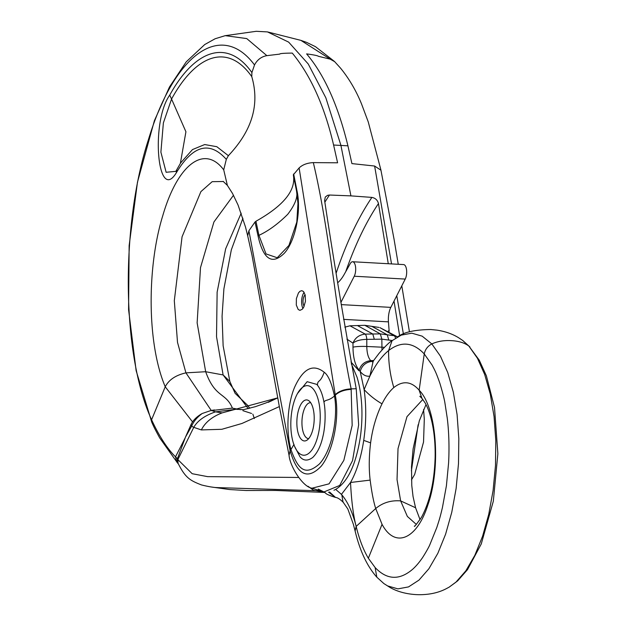 <?xml version="1.0" encoding="UTF-8"?>
<svg xmlns="http://www.w3.org/2000/svg" width="626" height="626" viewBox="0 0 626 626"><rect width="100%" height="100%" fill="white"/><g stroke="black" fill="none" stroke-linecap="round" stroke-linejoin="round"><path stroke-width="0.94" d="M324.886 202.135A284.47 119.323 93.2 0 1 329.487 195.03L327.601 195.312L325.277 197.049L324.604 200.539C334.284 264.297 344.824 327.022 356.225 388.73L358.659 424.827L352.54 460.619L339.699 485.455L323.939 491.95L318.274 489.078M298.203 309.502L296.301 305.05L296.388 298.618L298.422 292.999L299.917 291.309L301.763 290.667L303.477 291.505L305.198 295.065L305.441 301.364L303.673 307.296L302.248 309.275L299.917 310.347L298.203 309.502M334.683 61.684L330.231 59.173L318.352 56.277M306.936 53.938C313.806 54.861 317.609 55.636 318.337 56.254M306.615 53.899C324.315 74.729 338.087 105.371 347.923 145.827L351.922 163.605L374.622 166.031L380.952 170.217M224.992 35.705L256.253 31.3L267.474 31.91L288.641 42.114L308.227 63.969L325.841 97.797L340.896 145.255L350.92 195.875L371.891 197.401C375.342 198.051 377.533 200.101 378.464 203.544L388.269 263.734M334.386 61.387L315.457 46.66L306.623 42.388L300.879 40.361L330.152 59.11M241.19 213.176L225.65 248.812L217.128 292.178L216.526 336.694L223.106 374.935L205.672 371.719C215.211 398.316 225.704 392.103 232.426 408.152L240.619 409.678M233.49 195.265L213.92 221.987L200.5 267.623L197.135 322.867L205.672 371.719L185.938 372.861C175.742 375.17 168.84 379.802 165.233 386.774L151.586 419.756C121.108 353.181 121.076 223.803 148.299 140.067C174.372 53.32 221.369 20.392 254.516 64.955C257.278 59.728 261.394 56.63 266.872 55.651L279.752 54.11C279.681 53.515 283.735 53.179 291.912 53.1M403.402 334.018L396.774 295.691M391.532 263.914L374.622 166.031M394.028 301.09L399.654 335.802M411.392 470.854L418.129 424.764M248.24 408.668L223.106 374.935L229.836 381.43L223.13 345.787L222.066 316.247L223.897 288.852L231.338 249.821L242.911 218.247M329.487 195.03L350.92 195.875M237.716 409.451L232.277 408.121L211.275 410.609M177.244 459.554L177.181 461.284L178.269 463.827M292.295 53.1C310.801 75.691 324.565 106.334 333.595 145.029L337.602 162.807L313.329 162.611C307.303 162.916 302.561 164.685 299.118 167.932L335.2 394.654M151.719 422.12L136.132 370.662L128.58 309.674L129.144 245.627L137.47 182.197L154.395 120.685L169.45 87.053L186.235 61.841L204.749 44.532L215.141 38.749L225.243 35.651L246.754 38.585L266.872 55.651M223.419 181.509L212.175 181.673L200.899 191.626L182.056 236.808L174.31 300.699L177.51 342.391L185.938 372.861L211.205 410.421M223.122 181.337L227.379 185.39L223.717 169.849C204.334 143.988 177.581 164.356 162.713 215.892C147.274 265.682 146.492 342.516 165.233 386.774L192.55 421.901M323.932 491.95L311.991 488.21L329.057 483.843L343.846 460.345L352.172 425.383L351.147 388.863C336.201 316.537 330.606 235.619 313.329 162.611M223.717 169.849L226.315 159.372C209.624 140.647 192.941 145.154 176.266 172.878L176.829 169.615L180.671 162.893L176.829 169.615M254.516 64.955L251.902 72.577C227.778 38.241 195.007 49.196 169.74 95.121C150.6 121.64 157.314 203.755 176.266 172.878M180.366 163.378L185.922 131.765L171.563 99.041C196.181 53.914 228.13 42.826 251.769 76.63L251.902 72.577M180.671 162.893L192.472 149.583L204.679 144.551L216.807 146.695L228.388 155.686C245.807 137.11 261.801 111.193 251.769 76.63M228.388 155.686L226.315 159.372M356.225 388.73L351.147 388.863C344.347 389.215 339.034 391.148 335.207 394.662L335.301 395.123C339.996 418.606 332.688 452.199 321.185 466.229C307.546 480.369 297.186 475.165 290.112 450.626L248.905 230.767L255.017 221.995L258.061 236.033C263.366 259.563 272.161 265.26 284.431 253.123C295.449 240.853 301.607 210.884 296.88 190.265L296.536 191.024L293.32 174.826L299.118 167.932M296.88 190.265L293.649 173.965M294.009 444.405L290.957 449.554C285.292 428.873 288.187 401.814 294.799 386.829C303.32 368.346 313.125 363.487 324.221 372.259C328.274 375.224 331.694 383.143 334.472 396.023C338.087 415.374 332.86 449.304 319.401 463.96C305.12 476.37 298.086 469.594 290.957 449.562L290.128 450.673M335.27 395.155L334.472 396.023C328.157 401.36 325.426 399.349 323.963 402.15C325.841 411.587 325.395 426.455 322.899 436.533C320.825 445.861 317.437 452.841 312.734 457.481C307.734 461.119 303.5 460.9 300.034 456.823L294.564 446.33M258.061 236.049L258.945 235.353L255.948 221.244L255.017 221.995M293.32 174.826C296.223 190.147 283.758 205.618 255.948 221.244M296.536 191.024L297.96 203.34L296.818 222.019L288.938 245.423L277.24 257.74L266.027 253.937L258.937 235.345C268.507 230.884 278.108 223.858 287.757 214.28C295.073 204.725 297.999 196.979 296.536 191.032M176.524 170.194L175.828 171.352L166.133 172.283L160.89 152.149L163.37 122.931L171.563 99.041L169.74 95.121M185.108 438.02L175.507 456.831C167.15 448.521 159.168 436.158 151.586 419.756L151.695 422.08C153.573 426.103 153.315 426.189 159.646 437.824L177.033 462.293M177.463 458.803L175.507 456.839L176.681 461.902L178.598 464.257M297.514 393.488L307.147 381.688L316.756 384.372L317.398 385.115C320.434 389.012 322.625 394.685 323.963 402.15M311.959 488.194C302.788 486.989 289.916 466.331 289.055 455.305L290.112 450.626M248.905 230.767L247.708 235.752M310.692 402.714A17.99 7.543 -86.8 0 0 302.953 413.434A17.99 7.543 -86.8 0 0 308.688 438.63M313.047 428.7A20.548 8.615 -86.8 0 0 308.931 400.797A20.548 8.615 -86.8 0 0 298.007 412.182A20.548 8.615 -86.8 0 0 298.328 433.685A20.548 8.615 -86.8 0 0 306.724 440.336A20.548 8.615 -86.8 0 0 313.047 428.7M298.179 452.285A34.837 14.609 -86.8 0 0 307.554 454.179A34.837 14.609 -86.8 0 0 319.972 423.356A34.837 14.609 -86.8 0 0 312.883 388.597A34.837 14.609 -86.8 0 0 311.294 387.142A34.837 14.609 -86.8 0 0 292.358 408.387A34.837 14.609 -86.8 0 0 298.179 452.285M304.173 306.231A6.166 2.582 93.2 0 1 303.892 305.793A6.166 2.582 93.2 0 1 303.117 299.768A6.166 2.582 93.2 0 1 305.152 294.869M304.158 292.381A9.484 3.975 -86.8 0 0 302.945 308.462M191.619 426.22C193.426 421.705 196.94 417.472 202.167 413.52C196.846 416.572 193.176 420.156 191.157 424.295L191.611 426.204M191.157 424.295L185.484 437.097L191.603 426.212L193.755 427.347C197.511 420.75 204.749 415.594 215.477 411.861L222.12 412.886C212.042 416.744 205.125 422.425 201.353 429.921L221.839 429.295L241.957 423.473L279.345 406.595M243.271 409.654L236.354 409.24L215.477 411.861L211.291 410.406L214.53 409.944M211.291 410.406L202.167 413.52M185.484 437.097L177.455 458.608L178.058 463.318L177.862 459.594L193.755 427.347L201.353 429.921M392.056 340.747L388.574 350.607C401.133 340.974 413.019 342.086 424.248 353.933L432.112 365.115C434.702 370.091 436.119 372.376 439.937 383.495C442.746 392.831 444.437 399.49 445 403.473L447.277 418.301C448.983 432.214 449.398 448.247 448.584 463.083L446.408 485.784L442.441 507.514C439.718 518.837 439.515 519.017 436.831 527.452L429.796 544.823C428.372 548.376 422.307 558.228 421.595 558.971C418.684 563.095 415.672 566.553 412.557 569.339C399.388 580.521 386.907 579.926 375.13 567.547L368.338 558.243C363.307 549.753 359.246 539.135 356.163 526.403L355.059 530.746M375.13 567.547L376.821 577.18L383.879 583.573L387.588 585.92L397.917 588.87L408.512 586.914L418.966 580.122L428.88 568.76L437.871 553.259L445.595 534.213L451.753 512.35L456.111 488.515L458.498 463.623L458.827 438.646L457.082 414.522L453.326 392.181L447.715 372.493L440.454 356.194L431.83 343.924C427.714 346.115 425.187 349.449 424.248 353.933L419.154 390.217C436.658 407.589 441.189 467.465 427.84 505.049C416.893 539.495 394.959 548.736 382.056 524.33L375.71 508.523L356.163 526.403L355.114 530.997L353.33 524.189L347.829 508.977L343.009 501.974L341.827 494.861C347.853 501.966 352.61 512.428 356.124 526.239C353.299 515.472 351.436 500.886 350.537 482.482L341.436 494.383L341.726 494.673M462.528 340.333L468.811 345.982L477.442 358.26L484.704 374.551L490.315 394.247L494.063 416.58L495.808 440.704L495.479 465.689L493.085 490.573L488.726 514.408L482.568 536.271L474.837 555.325L465.846 570.826L455.931 582.188L449.061 587.204L457.684 580.834L467.497 569.644L481.277 543.924L493.319 501.223L497.866 453.701L494.517 407.456L486.355 375.764L479.25 360.153L468.811 345.982C464.476 342.829 458.647 341.045 451.323 340.638C443.99 340.231 437.496 341.326 431.83 343.924L422.159 336.154L411.822 333.181L401.227 335.129L392.025 340.708M343.58 502.701L342.954 501.911L341.835 494.861M343.588 502.694C340.333 499.368 337.641 497.607 335.513 497.412L329.566 492.005M328.556 492.185L335.458 497.396M416.329 524.416L407.362 516.434L400.632 500.886C391.023 500.143 382.713 502.686 375.71 508.523C373.542 501.676 371.695 492.2 370.162 480.111L350.537 482.482C356.726 471.355 361.124 457.316 363.722 440.375L370.608 442.856C372.509 428.56 376.312 415.547 382.016 403.825C375.397 400.014 369.434 395.272 364.121 389.591C366.39 406.008 366.257 422.933 363.722 440.375M370.162 480.111C368.816 468.984 368.964 456.565 370.608 442.856M382.016 403.825C385.499 396.837 389.427 391.422 393.801 387.557C390.233 375.53 388.496 363.205 388.574 350.607C381.782 356.139 375.553 364.637 369.888 376.101L364.121 389.591L360.193 371.461C361.914 365.553 365.803 362.196 371.86 361.39L370.741 360.623C364.841 361.335 360.959 364.52 359.105 370.177L360.193 371.461C363.182 375.162 366.413 376.711 369.896 376.101L373.159 361.163L372.259 361.844L373.26 361.632M393.801 387.557C402.909 380.389 411.36 381.273 419.154 390.217L421.947 398.379L419.819 396.281L420.782 396.845M351.28 363.683L357.039 377.196C359.254 384.489 360.725 392.674 361.46 401.751C362.477 413.473 361.859 427.331 360.091 438.732C355.662 465.274 347.532 482.161 335.685 489.399L341.436 494.383M335.685 489.399L333.948 490.244M420.046 519.658L415.57 507.756L400.632 500.886L397.033 479.571L398.026 448.599L406.978 416.666L422.832 399.435M350.959 361.985L358.948 370.733L359.121 370.06C355.192 365.514 353.142 357.884 352.978 347.18A11.065 1.338 -0 0 1 366.789 346.475L366.789 339.378A6.323 2.191 -90.9 0 0 365.24 334.112A6.323 2.183 89.1 0 1 366.781 339.378C360.599 339.503 355.998 340.74 352.978 343.111L352.978 347.18M216.51 487.576L319.769 490.831M268.241 402.346L277.741 397.862L222.12 412.886M372.634 361.609L371.86 361.39M177.455 458.608L177.862 459.594L192.174 473.702L207.597 476.636L298.516 477.466M210.774 486.911L229.656 489.548L246.167 490.51L275.299 490.44L324.667 492.435M346.874 339.12L352.978 343.111C355.13 337.766 359.214 334.761 365.24 334.112L349.95 325.802L364.848 325.317L371.875 326.365L387.244 334.793L380.318 333.885L364.848 325.317M344.848 327.171L349.95 325.802M357.391 325.551L372.775 333.994L380.318 333.885L381.852 339.151L366.789 339.378M381.97 349.926L381.852 339.151L392.252 340.528M365.24 334.112L372.775 333.994L374.317 339.261M397.565 336.945L394.2 335.724A6.323 3.091 97.6 0 1 395.53 338.189A6.323 3.083 -82.4 0 0 394.192 335.724L379.943 327.641L397.604 336.921C403.692 332.203 414.741 329.73 430.735 329.511L437.112 330.152C445.336 331.444 452.481 333.963 458.545 337.696L462.841 340.56M394.192 335.724L387.259 334.808L388.793 340.067M371.875 326.365L378.894 327.414M337.782 282.678A50.573 21.214 -86.8 0 0 344.159 274.485L350.255 263.616A8.334 3.498 93.2 0 1 352.641 261.746L403.629 264.587A8.334 3.498 93.2 0 1 406.634 270.581A8.334 3.498 93.2 0 1 405.241 279.079L390.827 307.374A14.226 5.963 -86.8 0 0 388.441 321.866L389.137 330.966A3.161 1.322 93.2 0 1 389.153 331.35M352.641 261.746A8.334 3.498 93.2 0 1 355.638 267.74A8.334 3.498 93.2 0 1 354.246 276.23L340.865 302.507M347.923 145.827L333.595 145.029M336.264 272.803A284.47 119.323 93.2 0 1 371.891 197.401M378.464 203.544A278.147 116.671 -86.8 0 0 345.724 271.7M324.198 372.274C319.816 384.098 317.945 379.027 317.398 385.115M351.256 389.395C344.457 389.732 339.135 391.641 335.301 395.123M382.056 524.33L368.338 558.243M324.432 492.059L325.528 493.03C325.943 493.992 329.229 495.44 335.387 497.388L335.513 497.412M307.984 486.253L313.548 490.283L324.182 492.161M384.419 347.305L366.789 346.475C366.938 353.189 368.252 357.908 370.748 360.631L373.62 360.537M354.246 276.23L405.241 279.079M341.193 304.612L390.827 307.374M343.564 319.362L388.441 321.866M388.323 330.919L389.137 330.966M334.66 61.661L340.513 68.109C349.05 78.579 356.053 90.512 361.523 103.908L368.26 121.945L380.905 169.951M267.474 31.91L300.989 40.393M229.836 381.43L235.102 393.316L247.387 405.1L249.79 408.277M252.849 414.177L254.344 418.52M423.583 409.459L424.295 419.232L423.536 442.058L414.662 474.453L411.478 479.892M380.898 169.967L394.067 239.288L398.261 264.289M401.798 285.839L409.443 331.827M176.634 169.959L175.937 171.188M297.96 203.34L297.201 219.53M297.953 203.231L297.984 203.982M289.063 455.329L279.212 405.906L251.981 255.158L247.677 235.752L245.517 227.058L238.083 205.101L232.52 193.457L227.402 185.437M251.542 413.465L242.888 410.664M376.821 577.18C367.102 566.209 359.864 550.802 355.106 530.981M469.923 346.976L462.857 340.567M383.879 583.573L390.295 587.634C397.51 591.648 406.071 593.972 415.961 594.598L418.512 594.7C428.857 594.794 437.871 592.916 445.555 589.058L449.061 587.204M414.404 526.051C414.021 527.421 416.415 524.455 421.572 517.139C429.882 501.473 434.397 481.496 435.133 457.207C435.36 444.03 434.241 432.065 431.783 421.314C429.929 413.528 427.707 407.401 425.132 402.933L421.947 398.379M392.189 340.536C389.497 342.093 385.076 346.421 378.933 353.526L373.018 361.343M325.442 492.967L323.548 491.856M277.733 397.846L270.401 401.383M243.608 409.631L255.283 406.697L265.909 402.956L277.733 397.815M216.064 487.537L216.651 487.591C217.989 487.443 214.436 488.147 201.509 484.947C189.952 480.471 185.319 477.857 177.901 462.966M415.57 507.756L413.05 496.543L411.775 485.463L411.509 466.769L413.113 448.865L419.318 420.813L426.009 404.56M246.167 490.51L275.299 490.44"/></g></svg>
